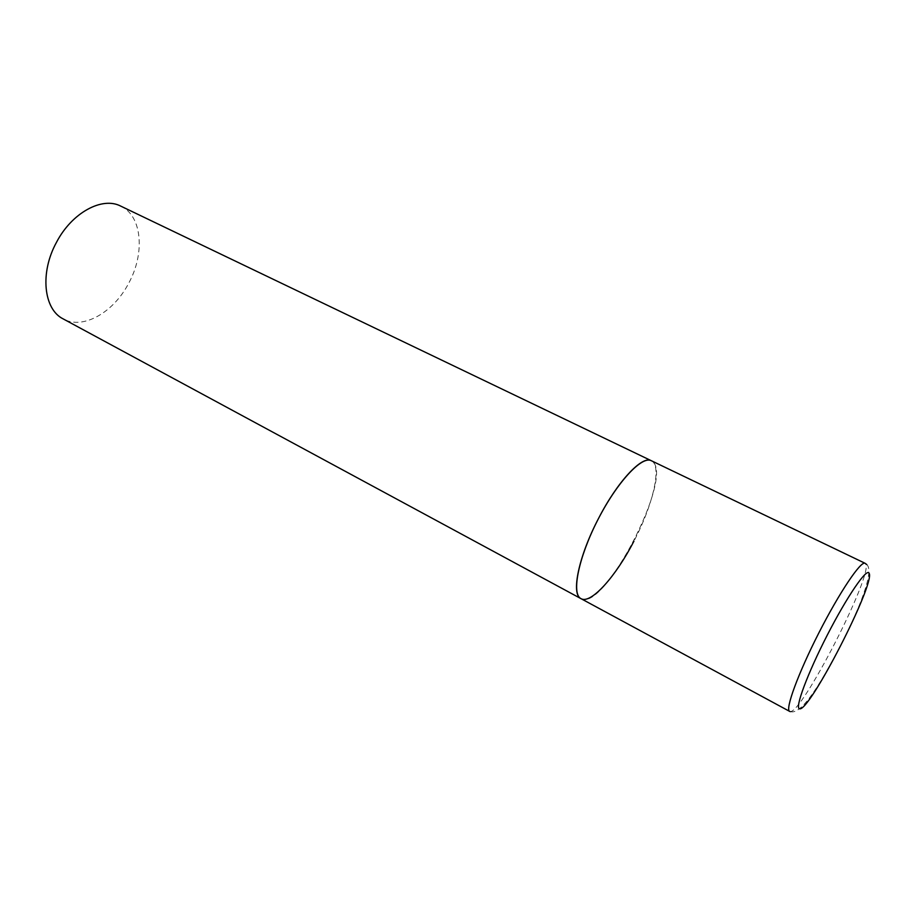 <?xml version="1.0" encoding="UTF-8"?>
<svg xmlns="http://www.w3.org/2000/svg" width="915" height="915" viewBox="0 0 915 915"><rect width="100%" height="100%" fill="white"/><g stroke="black" fill="none" stroke-linecap="round" stroke-linejoin="round"><path stroke-width="0.69" stroke-dasharray="4.58 3.43" d="M580.991 598.65L581.528 598.902C604.46 610.671 673.291 477.996 652.784 461.732L651.297 460.703C662.266 465.335 653.127 504.703 633.946 541.131M120.746 206.115C142.191 215.814 145.176 253.375 128.706 283.204C113.666 312.392 82.945 330.121 63.238 318.935M789.599 711.355L789.862 711.458C800.545 716.422 873.379 574.586 865.682 563.915L865.075 563.285M866.802 564.578C874.477 571.063 859.723 608.063 840.874 644.972C821.464 681.824 802.169 715.141 790.251 711.653"/><path stroke-width="1.37" d="M633.946 541.131C615.852 576.473 590.827 604.54 580.991 598.65L63.238 318.935C43.657 309.442 39.642 272.83 56.501 242.303C71.919 212.589 102.274 196.348 120.746 206.115L651.297 460.703C641.85 455.498 616.744 482.548 597.621 520.235C578.36 557.853 571.223 594.075 580.991 598.65C570.766 594.533 578.6 556.263 598.696 518.142C617.591 481.347 642.284 455.19 651.297 460.703L865.075 563.285C860.924 560.54 839.478 592.371 818.811 632.974C798.097 673.554 784.944 709.617 789.599 711.355L790.251 711.653M799.436 708.736C808.643 713.597 876.01 582.375 869.067 573.19C866.837 567.689 847.233 596.225 827.446 634.781C807.625 673.291 794.7 708.084 799.436 708.736M866.802 564.578L865.075 563.285M580.991 598.65L789.599 711.355"/></g></svg>
